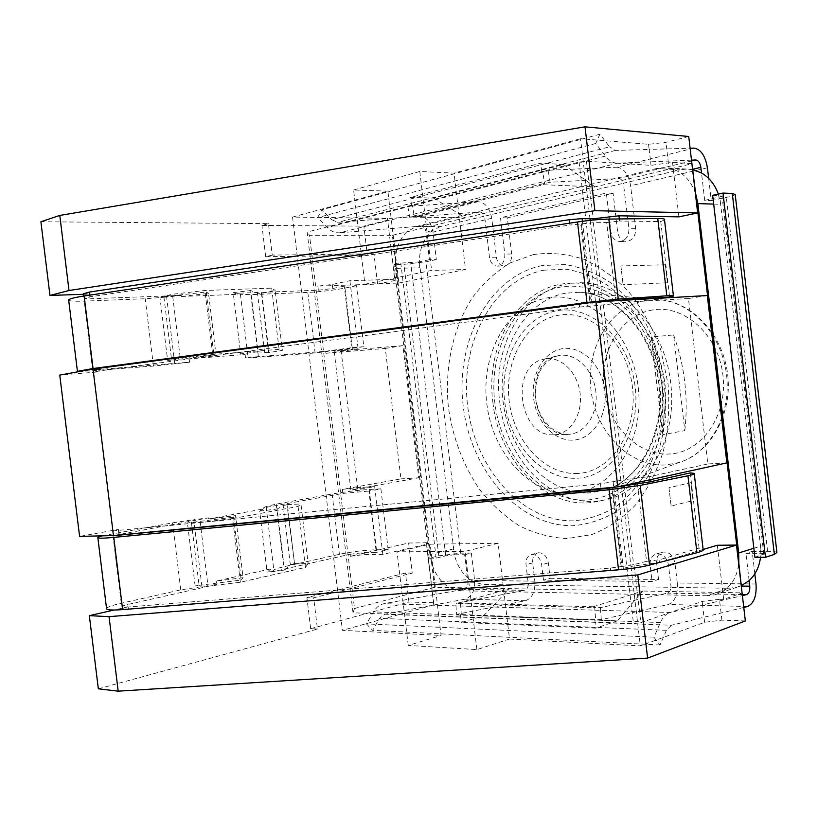 <?xml version="1.0" encoding="UTF-8"?>
<svg xmlns="http://www.w3.org/2000/svg" width="818" height="818" viewBox="0 0 818 818"><rect width="100%" height="100%" fill="white"/><g stroke="black" fill="none" stroke-linecap="round" stroke-linejoin="round"><path stroke-width="0.61" stroke-dasharray="4.09 3.07" d="M728.644 588.275L736.558 587.324L714.656 594.86L706.813 595.739L728.644 588.275L670.883 587.375C670.504 590.596 669.369 592.508 667.488 593.122L600.361 607.641L594.696 607.467L595.637 619.461L594.758 619.655L595.76 628.132L461.352 622.457L483.469 615.862L617.406 620.831L642.641 591.036L593.234 606.762L593.347 607.764L455.8 603.428L524.645 590.391L464.297 589.236C466.873 588.357 468.08 586.005 467.906 582.191L464.634 554.737L454.368 554.788C456.73 564.164 461.066 571.741 467.354 577.528L474.491 582.283L483.08 584.451L528.213 585.156C527.784 588.091 526.598 589.839 524.645 590.391M594.696 607.467L593.347 607.764M617.406 620.831L595.76 628.132M594.758 619.655L456.618 614.349L455.8 603.428M531.424 554.522C536.741 554.318 540.156 557.702 541.659 564.696L543.5 580.177L652.069 581.486L650.116 564.901C649.778 559.072 651.864 555.422 656.373 553.97C662.703 553.582 666.731 557.242 668.48 564.931L671.108 587.304L528.438 585.095L526.015 564.665C525.677 559.175 527.477 555.79 531.424 554.522L538.091 552.794C534.154 554.062 532.344 557.426 532.682 562.886L534.849 581.169C535.361 591.7 532.221 598.224 525.442 600.739L456.618 614.349M464.634 554.737L471.352 553.08L474.614 580.391C475.064 590.504 471.884 596.762 465.053 599.175L384.808 614.206L379.562 618.336L372.609 630.351L366.484 623.889L373.509 611.864C376.3 607.242 379.808 604.512 384.031 603.664L464.297 589.236M743.766 607.437L671.384 625.269L384.808 614.206M756.026 584.011L677.284 582.999C677.918 594.522 674.952 601.67 668.398 604.461L601.312 619.666L595.637 619.461M460.422 614.707L461.352 622.457M593.234 606.762L459.021 602.907L459.123 603.827M483.469 615.862L509.573 588.633L720.975 592.457C731.261 586.71 737.212 576.946 738.828 563.162M656.742 168.467L416.485 226.422L406.679 231.893L671.363 168.641L663.418 167.629L656.742 168.467L679.686 169.868L623.388 183.222L628.909 228.273C629.052 235.891 626.107 240.298 620.095 241.484C615.095 241.218 612.048 238.058 610.934 232.015L606.342 193.048L500.483 217.752L504.798 254.101C504.992 261.034 502.569 265.042 497.518 266.136C493.182 265.901 490.514 262.946 489.481 257.292L484.593 216.177L623.613 183.232M714.656 594.86L720.975 592.457L742.304 592.845M706.813 595.739L460.023 590.749L483.08 584.451M459.021 602.907L509.573 588.633L449.215 587.539L460.023 590.749M431.607 562.917L395.319 259.817L395.636 268.365L419.716 267.793L419.358 261.852L454.368 554.788L453.315 548.95L429.9 554.563L431.607 562.917C435.084 574.205 440.953 582.416 449.215 587.539L434.522 587.273L431.607 562.917M429.9 554.563L395.636 268.365M745.351 620.944L721.905 620.136L704.615 622.293L640.33 645.862L509.532 639.042L507.109 618.715L353.028 612.794L307.149 232.067L579.072 162.066L586.434 161.218L651.036 165.348L672.508 162.342L691.905 163.661M695.637 193.58C690.862 180.4 682.764 172.087 671.363 168.641L692.14 163.682M543.316 184.704L543.193 183.692L544.573 183.621L542.682 171.657L541.772 171.698L411.485 205.236L410.554 197.424L433.622 198.089L563.53 164.51L595.034 186.882L543.316 184.704L412.906 217.118L412.793 216.197L414.194 216.095L412.405 205.175L407.834 206.351L409.624 217.23L414.194 216.095M433.622 198.089L465.442 217.854L412.906 217.118M392.384 235.318L406.679 231.893C399.818 238.703 396.024 248.007 395.319 259.817L392.384 235.318L309.531 235.267L307.149 232.067M672.508 162.342L678.889 216.862M688.725 136.494L665.954 142.312L648.562 144.316L580.545 138.692L589.982 218.743M668.408 163.344L665.954 142.312M707.314 295.543L688.449 298.529L707.815 463.959L649.656 476.587L650.034 479.757M726.875 462.855L707.815 463.959M717.335 545.258L723.674 599.389L742.069 592.927M721.905 620.136L719.462 599.297L723.674 599.389M619.359 218.948L619.604 221.024L660.77 221.566L669.625 297.098M703.316 549.42L659.748 562.365L659.441 559.768L699.053 548.101L703.102 549.175M690.239 472.916L699.053 548.101M688.449 298.529L629.124 301.995L628.889 299.981M660.77 221.566L664.513 219.899M78.528 371.689L153.447 366.065L189.561 362.2L98.733 369.511L99.029 371.863L59.755 375.084M569.686 223.161L569.901 225.032L593.347 222.721L606.68 222.527L615.903 300.912L618.991 300.543M615.903 300.912L590.054 303.192L580.708 223.938M98.733 369.511L92.894 369.644L98.927 368.55L590.054 303.192M98.334 688.807L317.445 629.042L313.672 597.805L412.241 573.111L408.632 543.019L350.401 556.26L350.155 554.236L271.474 572.017L271.085 568.807L216.208 581.097L243.079 577.702L235.533 515.637L208.641 518.96L208.508 517.855L113.252 535.606L112.68 530.974L118.344 529.45L79.591 536.383M106.544 608.469C107.393 607.028 112.301 605.279 121.258 603.234L180.768 589.88L216.617 584.42L216.208 581.097M216.617 584.42L127.557 604.543L127.843 606.895L114.111 610.013M350.155 554.236L364.521 552.487L376.27 552.406L368.898 491.066L380.891 488.867L369.194 489.491C357.415 490.279 345.053 491.771 332.118 493.98L276.228 504.092L266.126 506.526L263.693 507.814L342.824 493.428L342.333 489.368L400.943 478.878L385.298 348.427L325.942 353.284L325.697 351.249L245.502 357.701L245.103 354.48L189.152 358.867L216.105 355.728L208.539 293.406L181.555 296.474L181.422 295.359L90.072 298.795L84.142 298.314L90.133 296.822L569.901 225.032M189.561 362.2L189.152 358.867M208.641 518.96L263.825 508.888L259.705 511.086L267.108 572.089L284.5 570.054L277.118 509.031L283.171 505.596L287.384 504.583L294.521 563.571L287.006 504.655M263.693 507.814L263.825 508.888M356.484 285.686L344.981 288.069C333.345 290.288 320.963 291.74 307.813 292.415L250.86 294.633L240.4 294.245L237.68 293.243L318.345 290.206L332.752 288.519L344.255 286.116L356.484 285.686L363.816 346.72L351.658 347.681L344.255 286.116M395.084 280.462L377.579 284.061L317.854 286.136L332.261 284.449L349.92 280.697L394.746 279.275L387.446 218.314L394.746 279.275M377.579 284.061L373.949 253.795L367.354 255.308L363.857 226.146L387.865 220.124M40.9 221.76L268.447 223.651L272.251 255.104L373.949 253.795M83.579 293.703L89.489 294.081L83.651 294.286M181.555 296.474L237.813 294.316L233.222 292.639L240.645 353.897L258.069 351.801L250.656 290.533L257.476 293.253L261.443 293.406L275.145 290.502L282.384 350.36L268.611 352.64L261.443 293.406M237.68 293.243L237.813 294.316M380.891 488.867L388.192 549.676L376.27 552.406M388.192 549.676L376.444 549.778C364.613 550.125 352.272 551.629 339.398 554.297L283.815 566.772C278.396 567.999 275.073 569.093 273.825 570.044L271.474 572.017M350.401 556.26L364.767 554.512L364.521 552.487M342.333 489.368L356.72 487.63L374.675 486.628L357.824 489.675L341.024 350.114L358.1 348.744L349.92 280.697M342.824 493.428L368.898 491.066M364.767 554.512L382.814 554.41L426.485 544.307L431.72 588.019L434.522 587.273M408.632 543.019L426.505 542.774L426.485 544.307M382.814 554.41L374.675 486.628M325.697 351.249L351.658 347.681M358.1 348.744L340.349 351.587L340.104 349.552M245.103 354.48L240.645 353.897M240.4 294.245L248.13 358.018L245.502 357.701M233.222 292.639L250.656 290.533M163.897 296.811L171.616 360.063L167.639 360.493L159.919 297.2L206.238 291.995L208.539 293.406M159.919 297.2L172.455 294.276L204.909 290.482L271.688 288.14L275.145 290.502M261.821 293.396L268.989 352.609M271.688 288.14L279.091 349.358L282.384 350.36M279.091 349.358L212.69 354.439L180.257 358.274L172.455 294.276M167.639 360.493L180.257 358.274M171.616 360.063L213.907 355.135L216.105 355.728M268.611 352.64L258.069 351.801M212.69 354.439L204.909 290.482M206.238 291.995L213.907 355.135M174.776 363.928L166.627 297.046L181.422 295.359M606.68 222.527L619.604 221.024M68.692 300.226C69.837 301.147 75 301.443 84.203 301.116L145.226 298.744L166.627 297.046M579.267 304.388L579.584 307.026L99.223 370.943L93.18 372.016L99.029 371.863M590.167 220.349L600.177 305.226L629.124 301.995M603.387 305.032L623.97 479.696L649.656 476.587M637.386 483.356L646.568 561.352L659.441 559.768M621.537 486.465L630.964 566.434L659.748 562.365M634.083 565.524L640.821 622.662L702.171 601.435L702.58 604.942L742.386 595.606M579.072 162.066L633.49 623.572L640.821 622.662M586.434 161.218L593.224 218.795M579.584 307.026L600.177 305.226L620.821 480.381L623.97 479.696M268.447 223.651L261.924 225.42L363.857 226.146M387.885 191.136L353.601 190.011L364.91 284.224L398.887 283.048L387.885 191.136L292.537 217.087L387.446 218.314M353.601 190.011L419.787 171.473L454.041 173.13L580.545 138.692M671.384 625.269L666.425 630.33L660.003 644.993L653.899 637.202L660.392 622.529C662.744 617.365 665.76 614.114 669.431 612.764M616.567 163.14C612.682 162.823 608.991 160.461 605.504 156.054L595.76 143.477L599.891 134.213L609.553 146.8L331.607 219.653L337.691 222.322L419.307 216.238C426.515 216.821 431.096 222.107 433.039 232.087L436.321 259.562L429.399 259.684L426.659 236.76C421.884 243.795 419.45 252.159 419.358 261.852L429.399 259.684M754.83 573.796L752.212 551.393L745.934 553.357L760.832 553.285L760.525 546.189L720.648 204.306L718.327 194.101M704.615 622.293L702.58 604.942L670.361 612.477L384.031 603.664M749.114 580.606L745.934 553.357M691.496 160.154L650.617 161.811L649.165 149.418L690.095 148.222M708.674 178.426L711.271 200.635L704.707 200.41L701.507 172.976M509.532 639.042L476.874 649.584L408.264 645.433L441.086 635.484L430.156 544.164L498.131 543.305L507.109 618.715L633.49 623.572M317.445 629.042L310.687 628.684L408.949 602.028L433.683 602.754L433.744 604.891L342.394 630.341L441.086 635.484M648.562 144.316L649.165 149.418L615.555 150.4L609.553 146.8M651.036 165.348L650.617 161.811L617.539 163.171L339.45 232.823C335.145 233.089 331.075 231.33 327.261 227.537L317.568 217.619L321.985 209.725L331.607 219.653M617.549 569.89L630.964 566.434L640.33 645.862M599.891 134.213L321.985 209.725M595.76 143.477L317.568 217.619M543.193 183.692L412.793 216.197M416.485 226.422L440.391 226.596L484.358 216.177C483.244 213.416 481.679 212.026 479.655 211.995L409.624 217.23M440.391 226.596L432.507 230.553L426.659 236.76L426.096 232.067C425.36 228.304 423.632 226.32 420.922 226.126L339.45 232.823M691.588 160.982L618.745 178.518L550.085 182.25L544.573 183.621M541.772 171.698L540.759 163.15L410.554 197.424M563.53 164.51L540.759 163.15M542.682 171.657L548.183 170.246L550.085 182.25M693.971 148.099L616.987 167.199L548.183 170.246M616.987 167.199C624.011 168.171 628.561 174.367 630.617 185.778L635.617 228.324C635.75 235.891 632.815 240.267 626.813 241.453C621.823 241.187 618.776 238.048 617.672 232.036L613.111 193.304L507.375 217.854L511.669 254.009C511.863 260.901 509.44 264.889 504.389 265.973C500.064 265.738 497.385 262.803 496.362 257.179L491.751 218.324C489.767 207.925 485.186 202.373 477.988 201.678L407.834 206.351M411.485 205.236L412.405 205.175M618.745 178.518C620.719 178.61 622.263 180.175 623.388 183.222M760.535 557.303L761.353 553.285L760.525 546.189L753.859 548.254M704.707 200.41L723.102 196.085L764.81 553.704L761.353 553.285M492.906 402.436C498.827 461.567 547.579 511.69 596.557 501.71C638.602 495.309 671.68 441.291 664.104 383.826C658.091 324.91 611.424 278.764 568.173 283.345C519.185 285.983 484.972 344.634 492.906 402.436M736.558 587.324L741.456 585.627M471.352 553.08L460.738 553.142L438.785 555.831L429.194 558.162L436.147 558.142L445.738 555.8L454.01 554.788M436.321 259.562L425.943 261.791L403.918 264.357L394.031 264.572L400.83 263.089L419.01 261.924M692.846 169.694L686.435 169.07L679.686 169.868M601.312 619.666L600.361 607.641M677.284 582.999L674.932 562.989L668.48 564.931M460.503 603.561L461.321 614.522M719.462 599.297L702.171 601.435M353.028 612.794L354.501 608.51L309.531 235.267M433.744 604.891L431.72 588.019L354.501 608.51M292.537 217.087L342.394 630.341M112.68 530.974L600.463 483.827L620.821 480.381L621.486 486.035M398.887 283.048L465.524 269.521L454.041 173.13M364.91 284.224L431.597 270.4L465.524 269.521M419.787 171.473L431.597 270.4M498.131 543.305L465.145 551.352L397.037 551.843L430.156 544.164M408.264 645.433L397.037 551.843M476.874 649.584L465.145 551.352M123.917 609.492L122.26 609.093C122.087 608.541 123.947 607.805 127.843 606.895M612.559 487.6L621.864 566.475L610.402 568.07L128.16 606.987L121.974 606.731C121.8 606.179 123.661 605.453 127.557 604.543M646.568 561.352L633.643 564.676L621.864 566.475M201.882 586.281L193.764 519.675L208.508 517.855M294.521 563.571L308.161 563.592L305.451 567.406L240.369 582.252L208.017 586.209L200.257 522.487L187.445 522.917L233.6 517.16L235.533 515.637M191.402 522.375L199.081 585.361L195.124 585.944L208.017 586.209M199.081 585.361L241.238 580.044L243.079 577.702M271.085 568.807L267.108 572.089M294.143 563.653L290.349 564.901L284.5 570.054M259.705 511.086L277.118 509.031M240.369 582.252L232.629 518.561L200.257 522.487M232.629 518.561L298.079 506.434L300.952 503.97L308.161 563.592M287.384 504.583L300.952 503.97M233.6 517.16L241.238 580.044M195.124 585.944L187.445 522.917M298.079 506.434L305.451 567.406M341.024 350.114L334.153 351.229L402.896 345.666L418.724 477.804L350.861 490.054L357.824 489.675M334.153 351.229L350.861 490.054M325.942 353.284L340.349 351.587M385.298 348.427L402.896 345.666M363.816 346.72L315.114 352.967L248.13 358.018M272.251 255.104L265.707 256.709L367.354 255.308M265.707 256.709L261.924 225.42M418.724 477.804L400.943 478.878M102.342 535.831L172.578 522.835L193.764 519.675M621.118 566.537L611.823 487.671M426.505 542.774L433.683 602.754M412.241 573.111L405.472 573.06L306.924 597.61L313.672 597.805M408.949 602.028L405.472 573.06M310.687 628.684L306.924 597.61M653.899 637.202L366.484 623.889M660.003 644.993L372.609 630.351M538.091 552.794C543.397 552.579 546.813 555.943 548.316 562.896L550.146 578.295L543.5 580.177M550.146 578.295L658.541 579.471L652.069 581.486M658.541 579.471L656.609 562.968C656.271 557.181 658.357 553.551 662.856 552.099C669.175 551.71 673.194 555.34 674.932 562.989M752.212 551.393L767.601 551.301C772.775 551.291 775.873 551.659 776.906 552.416M711.271 200.635L726.333 197.404C731.404 196.3 734.36 195.338 735.198 194.52M499.696 401.536C505.575 460.36 554.267 510.176 603.163 500.197C645.157 493.796 678.194 440.053 670.658 382.947C664.686 324.378 618.142 278.509 574.952 283.069C526.025 285.707 491.802 344.051 499.696 401.536M754.912 557.314L764.81 553.704M712.662 195.328L723.102 196.085M507.375 217.854L500.483 217.752M613.111 193.304L606.342 193.048M436.147 558.142L400.83 263.089M429.194 558.162L394.031 264.572M665.361 264.766L667.468 282.772L665.361 264.766L620.893 265.942L623.091 284.674L620.893 265.942M667.468 282.772L623.091 284.674M651.261 336.975L662.733 434.634C666.394 401.311 662.57 368.754 651.261 336.975L673.592 334.94L684.809 430.636L662.733 434.634M684.809 430.636C688.5 397.957 684.768 366.065 673.592 334.94M690.903 482.661L693.01 500.596L690.903 482.661L668.971 487.732L671.118 506.025L693.01 500.596M668.971 487.732L671.118 506.025M533.54 254.541L510.268 262.885C495.872 271.627 483.295 283.14 472.528 297.425C452.794 327.834 444.338 367.916 448.458 407.793C452.865 438.08 463.213 465.248 479.501 489.297C491.168 504.031 504.379 516.158 519.154 525.688C534.583 533.448 550.596 537.753 567.191 538.592L591.7 534.614C607.651 528.428 622.201 518.602 635.361 505.156C647.324 489.788 656.649 471.802 663.337 451.209C668.214 429.562 669.789 407.159 668.061 384.02L660.903 350.37C653.142 328.897 642.784 309.797 629.819 293.059C615.719 278.171 600.34 266.893 583.704 259.224C566.792 253.815 550.064 252.261 533.54 254.541M545.892 358.805L543.99 359.143C509.225 365.145 518.663 437.681 553.817 434.747L554.88 434.685C570.555 433.601 582.713 414.297 580.136 393.54C577.805 372.752 561.434 356.505 545.892 358.805M570.299 493.203C611.015 492.293 644.993 442.487 638.183 387.037C631.956 331.515 587.16 290.053 547.181 297.916C507.058 304.94 480.636 354.122 486.782 403.448C492.405 452.835 529.635 494.941 570.299 493.203M525.442 600.739L465.053 599.175M747.529 606.516L668.398 604.461M118.344 529.45L118.927 534.144M318.345 290.206L317.854 286.136M89.489 294.081L90.072 298.795M357.2 491.679L356.72 487.63M332.752 288.519L332.261 284.449M89.929 295.134L90.133 296.822M98.927 368.55L99.223 370.943M593.347 222.721L602.672 301.822M581.445 223.825L590.79 303.1M582.396 221.3L592.344 305.687M605.504 156.054L327.261 227.537M479.655 211.995L420.922 226.126M615.555 150.4L337.691 222.322M477.988 201.678L419.307 216.238M635.617 228.324L628.909 228.273M561.168 286.944C516.976 294.971 488.121 348.652 494.788 402.231C500.892 455.871 541.526 501.802 586.373 500.135C605.688 498.52 622.774 489.798 637.631 473.98C655.934 451.597 665.146 418.121 661.762 384.082C657.836 358.151 648.439 335.738 633.561 316.832C613.101 293.734 586.169 283.13 561.168 286.944M565.647 293.181C524.113 300.503 496.761 350.85 503.029 401.249C508.765 451.7 547.16 494.726 589.257 492.947L604.533 490.33C640.545 479.931 666.23 432.323 659.615 382.64C653.326 332.926 616.312 293.304 578.807 292.312L565.647 293.181M646.281 300.329L657.662 299.664C690.044 300.687 721.302 333.141 726.415 373.673C731.813 414.174 709.86 453.428 678.807 462.579L665.617 464.961C629.226 467.119 595.678 431.853 590.964 389.849C585.76 347.906 610.248 306.147 646.281 300.329M652.795 309.92C621.138 314.787 599.338 351.382 603.919 388.305C608.06 425.278 637.784 456.117 669.717 453.99C701.691 452.456 727.867 415.472 722.928 375.217C718.47 334.92 684.359 304.46 652.795 309.92M445.738 555.8L410.708 262.895M432.507 230.553L426.096 232.067M474.491 582.283L467.906 582.191M741.507 586.066L740.454 586.056M713.685 204.091L720.648 204.306L719.809 197.158M692.795 169.254L691.762 169.49M742.263 594.543L667.488 593.122M613.152 482.027L613.766 487.231M613.786 487.467L623.367 568.663M128.16 606.987L128.426 609.134M118.825 530.8L119.336 534.992M290.349 564.901L283.171 505.596M266.126 506.526L273.825 570.044M276.228 504.092L283.815 566.772M332.118 493.98L339.398 554.297M369.194 489.491L376.444 549.778M344.981 288.069L352.251 348.58M307.813 292.415L315.114 352.967M250.86 294.633L258.478 357.558M610.402 568.07L610.688 570.443M600.463 483.827L601.005 488.469M624.369 485.953L633.643 564.676M121.258 603.234L112.72 533.663M180.768 589.88L172.578 522.835M660.392 622.529L373.509 611.864M666.425 630.33L379.562 618.336M532.682 562.886L526.015 564.665M548.316 562.896L541.659 564.696M656.609 562.968L650.116 564.901M767.601 551.301L726.333 197.404M707.427 167.782L630.617 185.778M491.751 218.324L433.039 232.087M460.738 553.142L425.943 261.791M534.849 581.169L474.614 580.391M763.828 554.461L721.987 195.686M496.362 257.179L489.481 257.292M511.669 254.009L504.798 254.101M617.672 232.036L610.934 232.015M438.785 555.831L403.918 264.357M92.771 370.983L84.203 301.116M153.447 366.065L145.226 298.744M264.674 352.793L257.476 293.253M542.119 265.584C488.888 276.259 455.186 341.505 463.213 406.035C470.606 470.626 518.684 526.71 572.907 525.708C588.152 524.389 602.733 519.635 616.629 511.424C629.788 501.301 641.046 488.234 650.402 472.252C658.357 454.869 663.5 435.912 665.842 415.37L665.095 384.143C661.762 363.274 655.637 343.683 646.731 325.359C636.435 308.294 624.318 294.04 610.371 282.588C595.76 273.059 580.637 267.036 565.003 264.511L542.119 265.584M543.898 270.175L565.964 269.194C581.025 271.678 595.576 277.517 609.635 286.709C623.04 297.762 634.686 311.484 644.574 327.906C653.122 345.523 659.011 364.368 662.222 384.429C664.962 414.736 659.942 444.43 648.132 469.154C639.144 484.553 628.326 497.15 615.668 506.935C602.293 514.88 588.265 519.502 573.571 520.831C521.291 521.976 474.726 467.937 467.589 405.524C459.828 343.192 492.538 280.277 543.898 270.175M577.058 478.233C612.15 477.047 640.985 434.307 635.177 387.139C629.891 339.92 591.782 304.306 557.242 310.687C522.59 316.372 499.348 358.652 504.665 401.311C509.512 444.01 542.027 480.115 577.058 478.233M577.712 473.428C544.604 475.33 513.735 441.239 509.154 400.789C504.123 360.401 526.23 320.441 558.991 315.186C591.659 309.276 627.508 342.936 632.498 387.405C637.958 431.822 610.872 472.19 577.712 473.428M562.948 348.611C543.95 351.157 530.606 374.337 533.571 398.141C536.26 421.976 554.676 441.669 573.766 440.084C592.897 438.877 607.907 415.554 604.799 390.411C601.976 365.227 581.895 345.687 562.948 348.611M559.952 355.421L557.958 355.779C521.516 362.108 531.311 437.395 568.173 434.348L569.277 434.276C585.729 433.162 598.52 413.07 595.852 391.474C593.428 369.848 576.25 352.987 559.952 355.421M83.865 296.044L84.142 298.314M92.894 369.644L93.18 372.016M604.533 490.33C634.901 483.203 665.893 437.548 658.715 382.773C651.67 327.977 610.013 291.576 578.807 292.312L657.662 299.664C688.541 300.226 722.141 331.167 727.56 373.509C733.122 415.841 708.521 454.225 678.807 462.579L604.533 490.33M121.974 606.731L122.26 609.093M694.216 473.366L694.278 473.929M656.373 553.97L662.856 552.099M603.163 500.197L596.557 501.71M574.952 283.069L568.173 283.345M686.445 169.07L663.418 167.629M497.518 266.136L504.389 265.973M620.095 241.484L626.813 241.453M543.99 359.143L557.958 355.779C550.79 357.251 542.058 365.748 539.154 372.916C535.013 384.46 534.318 395.135 537.068 404.941C539.144 414.573 544.839 423.029 554.175 430.319C560.974 433.642 565.637 434.982 568.173 434.348L553.817 434.747"/><path stroke-width="1.23" d="M754.83 573.796L756.026 584.011C756.732 596.077 753.899 603.582 747.529 606.516L743.766 607.437M738.685 552.978L697.856 203.61L695.637 193.58L738.828 563.162L738.685 552.978L753.859 548.254M691.905 163.661L695.637 193.58M83.651 294.286L49.959 295.451L69.009 290.502L594.89 210.707L697.662 212.946L678.889 216.862L618.981 215.799L619.359 218.948M697.662 212.946L688.725 136.494L585.013 126.831L594.89 210.707M595.974 301.852L617.794 486.843L726.875 462.855L707.314 295.543L595.974 301.852L93.037 369.061L113.467 535.565L79.591 536.383L59.755 375.084L93.037 369.061M114.111 610.013L89.336 615.647L98.334 688.807L118.201 691.169L647.611 658.091L745.351 620.944L736.486 545.074L717.335 545.258L703.316 549.42M738.828 563.162L742.069 592.927M650.034 479.757L650.269 481.792L690.239 472.916L694.216 473.366C695.208 473.898 693.112 474.706 687.928 475.779L640.177 485.422L609.093 489.747L113.763 537.395C104.223 538.285 98.917 538.408 97.863 537.763C97.465 537.344 98.968 536.7 102.342 535.831M618.991 300.543L628.817 299.388L628.889 299.981M628.817 299.388L669.625 297.098L673.439 296.065C674.308 295.554 672.099 295.462 666.823 295.809L618.255 299.112L608.827 219.071L657.754 218.498C663.071 218.467 665.331 218.927 664.513 219.899L673.398 295.707M618.255 299.112L586.997 302.456L93.047 368.529L77.424 371.352L78.528 371.689M49.959 295.451L40.9 221.76L59.786 215.431L585.013 126.831M586.997 302.456L577.498 221.995C589.696 220.206 600.146 219.234 608.827 219.071M577.498 221.995L84.152 296.004C74.663 297.466 69.489 298.754 68.651 299.879L68.692 300.226M618.981 215.799L593.224 218.795L582.079 218.631L569.277 219.735L89.551 292.036L83.579 293.703M601.005 488.469L601.077 489.103L612.559 487.6L650.269 481.792M647.611 658.091L637.805 574.921L736.486 545.074M69.009 290.502L59.786 215.431M118.201 691.169L109.05 616.649L637.805 574.921M89.336 615.647L109.05 616.649M742.386 595.606L746.558 594.625C748.961 593.561 750.024 590.739 749.769 586.189L749.114 580.606C755.443 574.768 759.247 566.997 760.535 557.303M718.327 194.101C714.871 184.52 709.257 177.475 701.507 172.976L700.852 167.353C700.044 162.833 698.357 160.369 695.77 159.98L691.496 160.154M690.095 148.222L693.971 148.099C700.842 149.244 705.331 155.809 707.427 167.782L708.674 178.426M741.456 585.627L749.114 580.606M701.507 172.976L692.846 169.694M589.982 218.743L590.167 220.349M610.688 570.443L123.917 609.492M610.719 570.698L617.549 569.89M601.077 489.103L113.262 535.718M694.278 473.929L703.102 549.175C704.145 550.156 702.089 551.342 696.946 552.723L649.553 565.074C641.128 567.191 630.79 568.776 618.541 569.809L122.618 609.604C113.058 610.32 107.72 610.095 106.596 608.929L106.544 608.469M113.467 535.565L617.794 486.843M765.484 557.293L754.912 557.314L712.662 195.328L723.01 193.079L732.294 193.467L735.198 194.52L776.906 552.416L774.36 554.42L765.484 557.293L723.01 193.079M666.823 295.809L657.754 218.498M89.551 292.036L89.929 295.134M582.079 218.631L582.396 221.3M569.277 219.735L569.686 223.161M695.77 159.98L691.588 160.982M749.769 586.189L741.507 586.066M700.852 167.353L692.795 169.254M746.558 594.625L742.263 594.543M119.336 534.992L119.408 535.565M696.946 552.723L687.928 475.779M649.553 565.074L640.177 485.422M618.541 569.809L609.093 489.747M122.618 609.604L113.763 537.395M697.856 203.61L713.685 204.091M774.36 554.42L732.294 193.467M93.047 368.529L84.152 296.004M83.559 293.55L83.865 296.044M97.863 537.763L106.596 608.929M68.651 299.879L77.424 371.352"/></g></svg>
